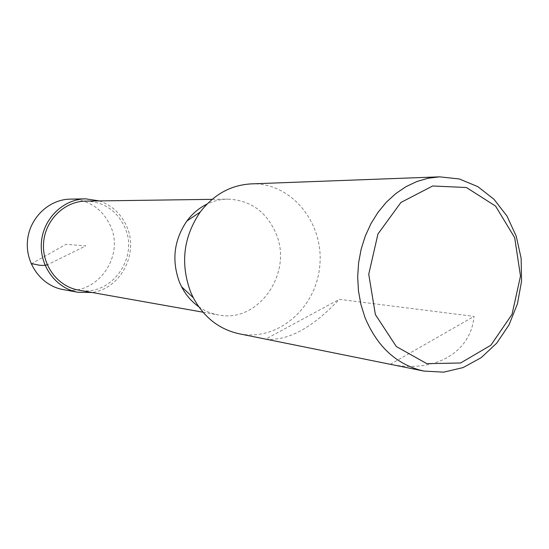 <?xml version="1.0" encoding="UTF-8"?>
<svg xmlns="http://www.w3.org/2000/svg" width="549" height="549" viewBox="0 0 549 549"><rect width="100%" height="100%" fill="white"/><g stroke="black" fill="none" stroke-linecap="round" stroke-linejoin="round"><path stroke-width="0.41" stroke-dasharray="2.75 2.06" d="M251.243 183.881C290.888 182.179 323.738 222.228 319.861 264.886C316.807 307.605 277.938 341.835 239.083 333.758M265.668 339.124L390.332 364.303C435.323 373.478 470.987 352.019 474.013 316.396L339.282 299.349C312.292 327.973 287.751 341.231 265.668 339.124L339.282 299.349M85.768 201.106C103.919 201.785 116.958 210.596 124.891 227.526C139.144 258.092 110.829 297.078 78.548 290.085M198.656 306.658C204.715 310.899 211.283 313.657 218.351 314.927C258.407 323.594 293.338 272.915 275.975 233.407C266.32 211.475 250.248 200.049 227.746 199.129C220.568 199.246 213.643 200.907 206.98 204.111M390.332 364.303L474.013 316.396M62.984 289.549C96.027 296.844 125.117 257.158 110.5 226.003C102.354 208.716 88.959 199.754 70.327 199.122M99.383 200.913C112.085 205.36 121.226 213.925 126.792 226.613C139.007 253.583 120.595 288.918 91.958 292.466M31.218 263.897L66.141 244.298L85.816 245.89L47.276 264.831M202.965 312.196L218.351 314.927M212.127 199.342L227.746 199.129"/><path stroke-width="0.82" d="M364.968 317.452L360.913 304.482L358.463 290.881L357.68 276.936L358.579 262.937L361.146 249.177L365.325 235.953L371.021 223.539L378.11 212.189L386.427 202.135L395.795 193.571L406.02 186.653L416.869 181.513L428.138 178.226L439.584 176.847L459.341 178.974L477.822 186.646L494.004 199.301L507.022 216.141L516.218 236.173L521.138 258.277L521.55 281.246L517.439 303.858L509.019 324.878L496.715 343.166L481.15 357.687L463.143 367.569L443.667 372.153L423.828 371.069C396.948 364.9 377.335 347.023 364.968 317.452M423.828 371.069L239.083 333.758C219.14 329.325 203.864 317.308 193.262 297.709L190.599 291.931C180.189 263.527 183.393 236.907 200.213 212.072C213.836 194.442 230.848 185.047 251.243 183.881L439.584 176.847M202.965 312.196L78.548 290.085C57.666 286.544 41.655 265.043 43.604 242.466C45.32 219.874 64.583 201.236 85.768 201.106L212.127 199.342M206.98 204.111C199.109 207.975 192.411 213.609 186.893 221.007C173.937 240.071 171.473 260.507 179.502 282.31L181.554 286.75C185.816 294.943 191.512 301.579 198.656 306.658M375.386 314.598L368.743 274.212L377.952 233.97L400.962 202.43L432.687 185.987L466.444 187.518L495.569 206.095L514.681 237.662L520.493 276.092L512.059 314.296L490.854 345.246L460.597 362.985L426.875 363.671L396.323 346.556L375.386 314.598M85.52 198.848L70.327 199.122C48.751 199.349 29.193 218.255 27.45 241.155C25.48 264.035 41.738 285.851 62.984 289.549L77.937 292.274C56.087 288.472 39.37 265.942 41.408 242.287C43.206 218.619 63.348 199.074 85.52 198.848L99.383 200.913M91.958 292.466L77.937 292.274M47.276 264.831C39.199 266.539 36.776 263.884 31.218 263.897M181.554 286.75L193.262 297.709M186.893 221.007L200.213 212.072"/></g></svg>
